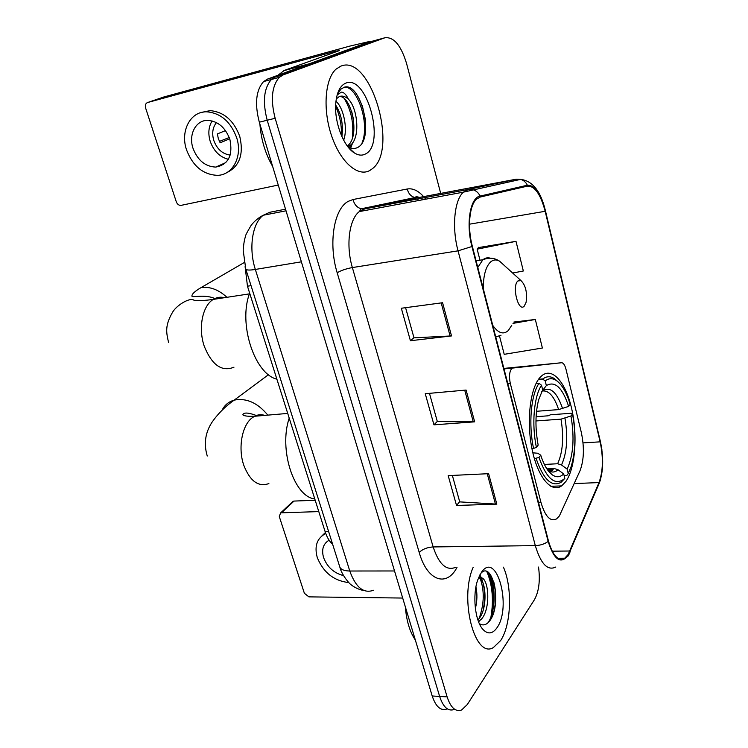 <?xml version="1.0" encoding="UTF-8"?>
<svg xmlns="http://www.w3.org/2000/svg" width="748" height="748" viewBox="0 0 748 748"><rect width="100%" height="100%" fill="white"/><g stroke="black" fill="none" stroke-linecap="round" stroke-linejoin="round"><path stroke-width="1.12" d="M559.382 515.952L579.999 470.801C584.038 460.132 584.459 447.248 581.252 432.148L565.974 369.203C564.852 364.968 563.375 362.808 561.552 362.743L512.062 368.128C509.435 371.167 508.855 376.281 510.304 383.481L540.907 502.245C545.124 516.503 550.36 522.048 556.596 518.869L559.382 515.952M565.881 481.478C575.203 468.257 577.718 436.093 571.921 409.801C566.236 383.415 552.931 367.053 542.197 375.393L539.925 377.553C530.098 388.39 526.274 421.311 532.08 449.324C537.765 477.448 551.398 493.381 561.636 485.882L565.881 481.478M332.636 544.301C329.466 541.524 326.969 537.326 325.146 531.706L247.466 286.204L245.101 266.634M490.997 616.614C493.755 600.083 492.436 585.226 487.041 572.052C492.436 585.226 493.755 600.083 490.997 616.614M370.466 41.402L267.597 79.054L263.586 81.569C255.975 90.246 254.554 103.785 259.313 122.176L432.194 695.977C435.822 706.757 440.703 711.096 446.837 708.992M440.694 193.405L406.557 63.449C400.975 45.254 393.747 36.699 384.874 37.774L283.258 74.865L279.284 77.371C271.786 86.085 270.402 99.727 275.152 118.287L447.136 696.893L439.637 696.435C443.255 707.253 448.108 711.6 454.204 709.487C448.108 711.6 443.255 707.253 439.637 696.435L267.195 120.241L439.637 696.435L432.194 695.977M283.258 74.865L275.395 76.969L271.402 79.475C263.848 88.18 262.445 101.765 267.195 120.241C262.445 101.765 263.848 88.18 271.402 79.475L275.395 76.969L377.684 39.738L275.395 76.969L267.597 79.054M500.608 640.606C511.277 624.907 512.539 587.442 503.423 567.162C512.539 587.442 511.277 624.907 500.608 640.606L493.362 647.562L500.608 640.606M369.802 170.479L372.177 168.852C399.021 149.89 370.653 53.286 340.779 66.17L336.011 69.171C324.8 79.073 322.64 109.993 331.701 136.136C340.621 162.372 358.077 177.267 369.802 170.479L372.177 168.852C399.021 149.89 370.653 53.286 340.779 66.17L336.011 69.171C324.8 79.073 322.64 109.993 331.701 136.136C340.621 162.372 358.077 177.267 369.802 170.479M568.115 554.53L564.721 558.223C558.232 561.505 552.809 555.755 548.452 540.972L472.315 246.232C467.285 227.457 469.37 205.335 476.541 199.127L480.272 197.023L527.508 186.112C534.764 185.915 540.645 194.312 545.17 211.291L600.148 441.844C603.449 457.673 603.075 471.24 599.026 482.563L568.115 554.53M568.312 555.297L599.241 483.217C603.393 471.614 603.776 457.711 600.392 441.498L545.46 211.048C540.823 193.657 534.792 185.055 527.359 185.233L480.113 196.079C470.221 197.509 465.742 223.755 471.941 246.522L548.144 541.421C554.072 560 560.794 564.618 568.312 555.297M490.772 577.325L494.166 600.008M442.582 302.725L401.33 308.251L410.418 340.733L451.521 335.927L442.582 302.725M405.584 307.68L413.99 337.834L451.521 335.927M413.953 337.713L410.418 340.733M488.622 473.68L448.183 475.625L456.532 505.47L496.822 504.133L488.622 473.68M452.353 475.429L459.73 501.88L496.822 504.133M459.683 501.702L456.532 505.47M466.098 390.054L425.247 393.719L433.962 424.836L474.662 421.835L466.098 390.054M429.464 393.336L437.337 421.573L474.662 421.835M437.3 421.423L433.962 424.836M473.204 567.246C459.057 598.587 474.746 659.278 493.362 647.562C474.746 659.278 459.057 598.587 473.204 567.246M447.136 696.893C450.745 707.748 455.569 712.115 461.619 709.983L467.313 704.532L534.427 599.718C538.943 591.481 540.318 580.598 538.541 567.059M512.651 273.039L523.338 270.991L515.998 241.333L478.402 247.607M499.533 336.161L504.208 354.328L542.384 348.016L535.325 319.471L513.848 322.051M535.325 319.471L512.978 323.388M515.998 241.333L477.149 249.168L480.001 260.248M477.149 249.168L478.692 247.242M405.323 606.796C406.473 620.821 409.801 631.882 415.318 639.979M475.934 586.937C477.411 593.819 477.224 601.018 475.373 608.554M479.15 576.315L481.731 577.849L478.477 577.877M481.731 577.849C489.042 580.074 490.566 609.068 481.534 618.998L478.496 621.607M478.785 577.765C486.228 579.616 487.911 608.919 478.757 618.942L477.879 619.905M497.018 627.712C512.071 606.918 496.691 550.182 481.553 572.136L477.701 579.99C472.278 595.146 474.999 620.971 482.909 629.395C487.855 634.566 492.558 633.995 497.018 627.712M479.346 623.645C482.797 625.805 486.05 625.122 489.108 621.607C502.628 606.086 492.923 560.748 481.198 572.949M486.284 571.509C494.952 575.838 497.635 608.096 488.164 622.626M479.861 577.568C484.601 590.163 484.349 603.814 479.103 618.512M493.68 581.551C496.251 591.201 496.261 601.486 493.708 612.397M479.823 574.932L480.87 576.792M481.301 577.708C484.947 587.021 485.564 597.904 483.133 610.349M479.169 621.195L478.673 622.055M291.673 503.282L293.104 501.272L294.029 501.076L281.472 512.81L318.788 511.595M315.198 500.262L294.029 501.076M281.472 512.81L280.537 512.997L279.294 516.606L304.38 593.286L308.905 596.867L402.686 598.054M329.083 540.187C323.201 543.74 321.36 549.537 323.575 557.559C327.241 567.096 333.898 573.108 343.538 575.614M325.417 532.539L322.033 535.727M325.754 533.474L325.576 533.558C316.946 538.242 314.179 546.255 317.292 557.615C323.407 572.529 333.907 580.859 348.783 582.589M536.531 411.288L558.634 409.595L568.639 406.398C562.403 387.567 554.979 380.629 546.358 385.575L545.208 380.938L542.683 379.105L538.41 379.498M536.092 416.701L548.181 415.804L550.435 414.794L571.21 413.251L572.51 413.971C576.063 433.475 575.651 450.885 571.294 466.191L568.237 473.568L567.143 469.136C573.37 455.429 574.642 437.711 570.967 415.963L561 419.151L535.961 420.956M544.376 464.433L557.643 463.751L561.514 464.985L567.143 469.136M289.205 418.113C278.555 449.464 294.011 496.84 314.777 498.944M538.99 383.369C530.949 395.038 528.359 424.275 533.558 448.454L536.4 447.36C531.501 424.275 533.932 396.477 541.524 385.211L538.99 383.369L535.998 383.631M531.922 448.557L533.558 448.454M557.961 381.732L554.418 378.647C550.453 376.057 546.638 376.141 542.964 378.881L542.683 379.105M568.237 473.568L566.722 475.578L564.132 475.691M568.639 406.398L570.182 404.425C566.582 392.466 561.972 384.491 556.362 380.517C552.482 378.002 548.77 378.142 545.208 380.938M541.524 385.211L542.693 389.876L538.682 399.619C535.241 413.12 535.072 428.286 538.167 445.116L536.4 447.36M570.967 415.963L572.51 413.971M546.358 385.575L541.674 391.69M536.148 458.561C543.478 479.59 551.809 487.5 561.15 482.273L564.815 478.402C555.427 486.303 546.816 479.328 538.981 457.458L534.362 458.655M538.981 457.458L540.729 455.186C543.796 464.658 547.536 471.128 551.94 474.606C556.147 477.682 560.074 477.458 563.702 473.942L564.815 478.402M532.838 452.83L537.775 453.232L540.729 455.186M563.702 473.942L558.045 469.753L554.146 468.51L546.881 468.865M517.915 280.939C511.604 285.96 518.336 312.729 524.208 306.166L526.106 302.276C527.387 292.59 525.694 285.381 521.029 280.64L517.915 280.939M249.673 293.179C237.986 323.36 254.479 373.906 276.891 379.189M223.381 164.597L222.324 164.149M311.991 62.944L365.8 43.403L370.428 41.262L349.877 46.096L163.906 96.96L147.599 102.523L335.59 51.219L339.358 50.612L284.287 70.424L311.533 63.197M147.599 102.523C145.579 103.374 144.916 105.197 145.608 108.002L176.285 201.773C177.239 204.157 178.753 205.373 180.81 205.419L278.256 185.055M277.882 75.324L284.287 70.424M193.012 148.291C197.65 160.334 205.223 166.598 215.733 167.084C228.374 164.616 233.096 155.397 229.898 139.437C225.475 127.609 218.117 121.251 207.832 120.372C195.798 120.007 188.29 134.593 193.012 148.291M212.095 120.924C208.57 126.777 207.925 133.546 210.169 141.222C213.676 151.021 219.734 157.043 228.336 159.287M225.503 130.601L217.369 133.92L218.294 138.474L220.136 142.803L229.692 138.801M216.462 122.597C212.656 127.384 211.759 133.303 213.75 140.353C216.985 149.114 222.465 154.023 230.178 155.079M226.551 172.751C239.5 166.533 243.913 154.443 239.781 136.501C233.853 120.522 223.942 111.891 210.038 110.62L201.006 112.583M236.695 137.8C230.739 121.765 220.791 113.098 206.85 111.817C190.31 111.19 180.053 131.199 186.532 149.843C192.891 166.271 203.241 174.77 217.584 175.341C232.843 175.06 242.773 156.295 236.695 137.8M219.613 165.355L220.95 165.916M229.225 137.501L219.435 141.419M259.902 124.112C261.127 139.717 265.372 153.817 272.637 166.411M335.964 101.261C343.407 107.581 348.063 128.31 343.659 140.166M335.674 105.029C341.331 113.977 343.407 124.486 341.892 136.566M337.142 94.996L341.35 92.116C343.865 92.228 346.193 94.566 348.353 99.119C345.155 96.305 342.116 95.473 339.246 96.595C351.195 94.959 360.873 136.632 347.296 145.972M348.353 99.119C357.853 108.432 360.62 138.483 350.045 145.458L347.839 146.683M339.246 96.595L336.301 98.876M347.867 146.73C350.952 148.553 353.832 148.964 356.525 147.964C375.72 141.204 361.237 82.018 344.454 87.133L340.92 89.134L337.395 94.136M365.239 154.088C386.174 145.047 366.744 73.369 345.529 83.252C340.181 85.702 336.946 92.116 335.833 102.476C333.851 121.092 343.313 146.412 354.365 152.929C358.301 155.388 361.929 155.78 365.239 154.088M343.884 87.32C356.628 84.692 370.325 122.906 362.088 142.896M344.445 98.867C351.308 110.433 353.944 123.542 352.345 138.193M350.662 144.953L349.568 147.608M335.628 106.422C339.816 115.426 341.752 125.112 341.415 135.491M362.228 105.318L365.594 120.409M351.7 111.489L353.524 119.577M352.757 142.597L350.653 148.02M328.643 531.632L325.146 531.706M251.029 285.643L247.466 286.204M561.552 362.743L503.881 368.418M513.259 367.614L503.909 368.53M510.304 383.481L507.827 383.705M540.907 502.245L538.466 502.319M285.53 209.188L269.748 212.273L263.287 215.237C252.31 223.063 248.439 248.308 255.339 269.448L349.784 571.014C355.73 587.461 363.65 593.875 373.542 590.237M394.523 570.967L349.784 571.014C344.398 570.939 341.088 569.658 339.863 567.18L339.611 566.404M259.313 122.176L275.152 118.287M370.541 41.682L384.874 37.774M364.126 590.574C356.852 589.433 351.111 584.936 350.793 584.45C350.475 584.814 341.901 575.595 339.863 567.18L245.84 269.186C246.653 270.243 249.823 270.327 255.339 269.448L301.388 261.819M286.017 210.814L263.287 215.237C258.612 217.603 254.591 220.941 251.206 225.251C247.13 232.086 245.232 235.77 245.54 236.303C245.269 237.387 244.035 239.603 243.175 250.122L245.737 268.831M457.037 567.293C446.78 587.451 427.239 581.177 419.207 552.463L337.18 272.768C341.079 270.458 346.137 268.719 352.364 267.569L433.148 546.938C438.964 564.385 446.481 571.163 455.7 567.293M337.18 272.768C328.176 243.483 333.945 208.655 348.297 201.324L353.084 199.51L407.314 188.992C412.784 188.085 418.216 190.628 423.611 196.621M480.113 196.079C478.524 192.825 476.13 190.693 472.932 189.683L468.332 189.45L364.753 208.879L359.283 211.591C349.148 219.258 345.735 245.54 352.364 267.569L458.047 250.842C451.689 227.486 454.373 199.912 463.423 192.143L468.332 189.45L516.335 179.174L520.29 179.445M562.374 558.232L561.888 559.28M568.312 555.895L570.182 551.678M417.421 199.005L418.628 200.511M545.479 210.945L600.392 441.498M545.46 211.048L545.423 210.693C540.813 191.292 532.557 180.857 520.664 179.37L516.335 179.174L418.291 197.622L364.753 208.879L361.228 208.795C356.946 207.533 354.234 204.438 353.084 199.51M527.359 185.233C525.9 182.241 523.665 180.277 520.664 179.37L463.423 192.143L359.283 211.591L361.228 208.795L414.944 197.556C410.904 196.406 408.361 193.554 407.314 188.992M597.53 487.266L599.241 483.217M471.941 246.522L458.047 250.842L535.306 545.619C540.449 545.385 544.731 543.983 548.144 541.421M555.82 567.012C547.639 571.079 540.804 563.945 535.306 545.619L433.148 546.938C427.155 547.33 422.508 549.172 419.207 552.463M424.518 197.668L425.481 198.875M418.674 197.547L414.944 197.556C415.579 196.602 417.066 196.556 419.394 197.416M545.17 211.291L469.51 224.185M569.939 551.005L552.192 551.183M599.026 482.563L574.249 483.591M600.148 441.844L583.029 442.881M464.723 390.176L473.269 421.881M487.257 473.746L495.447 504.115M441.189 302.912L450.128 336.039M491.67 617.577C494.559 601.682 493.53 587.04 488.584 573.651M268.887 483.573C258.406 487.285 250.038 481.179 243.783 465.256C237.808 448.164 241.987 425.21 252.123 417.851L254.572 416.262C257.882 414.57 261.276 414.28 264.736 415.392M222.016 410.343C224.559 405.117 228.626 401.704 234.218 400.115C246.41 397.777 257.611 402.779 267.821 415.131M558.634 409.595C554.268 396.524 548.91 390.325 542.552 390.98M557.643 463.751C562.851 452.203 563.973 437.337 561 419.151M562.618 408.689C557.073 392.401 550.5 386.342 542.917 390.531M561.514 464.985C566.965 452.905 568.115 437.328 564.974 418.263M547.76 470.146C551.416 472.783 554.848 472.652 558.045 469.753M548.48 470.586L554.146 468.51M233.974 367.184C221.847 372.102 211.946 365.136 204.269 346.287C197.958 328.157 202.493 305.521 213.348 299.387L213.489 299.303C216.957 297.255 220.623 296.722 224.475 297.685M214.882 298.555C204.83 293.992 192.04 297.816 191.956 296.199C191.684 294.179 194.761 291.29 201.184 287.531C210.085 286.456 218.65 289.691 226.887 297.255M504.012 265.194L499.645 261.23C496.485 259.378 493.54 259.565 490.8 261.772C485.863 266.353 483.348 275.264 483.236 288.494M492.764 325.389C498.271 333.206 503.451 334.917 508.313 330.532L511.772 325.24M490.408 258.2C487.724 257.359 485.218 257.882 482.881 259.752L477.794 267.447M495.756 336.974L501.029 335.207M335.59 51.219L335.777 51.902M310.523 63.477L283.819 70.686M364.8 136.033L364.491 128.824M550.837 486.322L561.636 485.882M512.062 368.128L504.012 368.923M263.586 81.569L279.284 77.371M564.721 558.223L557.98 558.27M597.736 486.78L600.242 480.487M601.906 449.772L600.382 441.311M421.012 198.332L422.807 199.725M481.31 627.263L482.909 629.395M280.537 512.997L293.104 501.272M207.261 456.009C203.643 444.013 205.195 432.802 211.927 422.358C217.864 413.775 225.298 406.36 234.218 400.115L268.513 374.673M538.56 379.292L542.964 378.881M556.362 380.517L554.418 378.647M547.845 470.268L551.94 474.606M547.751 470.137C553.623 472.643 553.015 468.444 553.193 469.267L547.34 469.548M287.718 413.42L254.572 416.262C244.138 416.683 242.633 414.962 242.866 414.719C243.904 412.148 248.841 412.578 257.658 416M201.184 287.531L244.185 262.576M249.439 293.871L213.348 299.387C204.905 300.603 198.444 300.883 193.966 300.238C190.123 297.096 176.593 305.081 172.489 312.365C164.831 325.773 166.215 332.327 168.581 342.462M476.093 260.846L482.974 259.743C488.93 257.303 494.493 257.798 499.645 261.23L521.029 280.64M225.812 162.587L215.733 167.084M210.038 110.62L206.85 111.817M347.353 146.056L350.045 145.458M348.4 147.393L354.365 152.929"/></g></svg>
